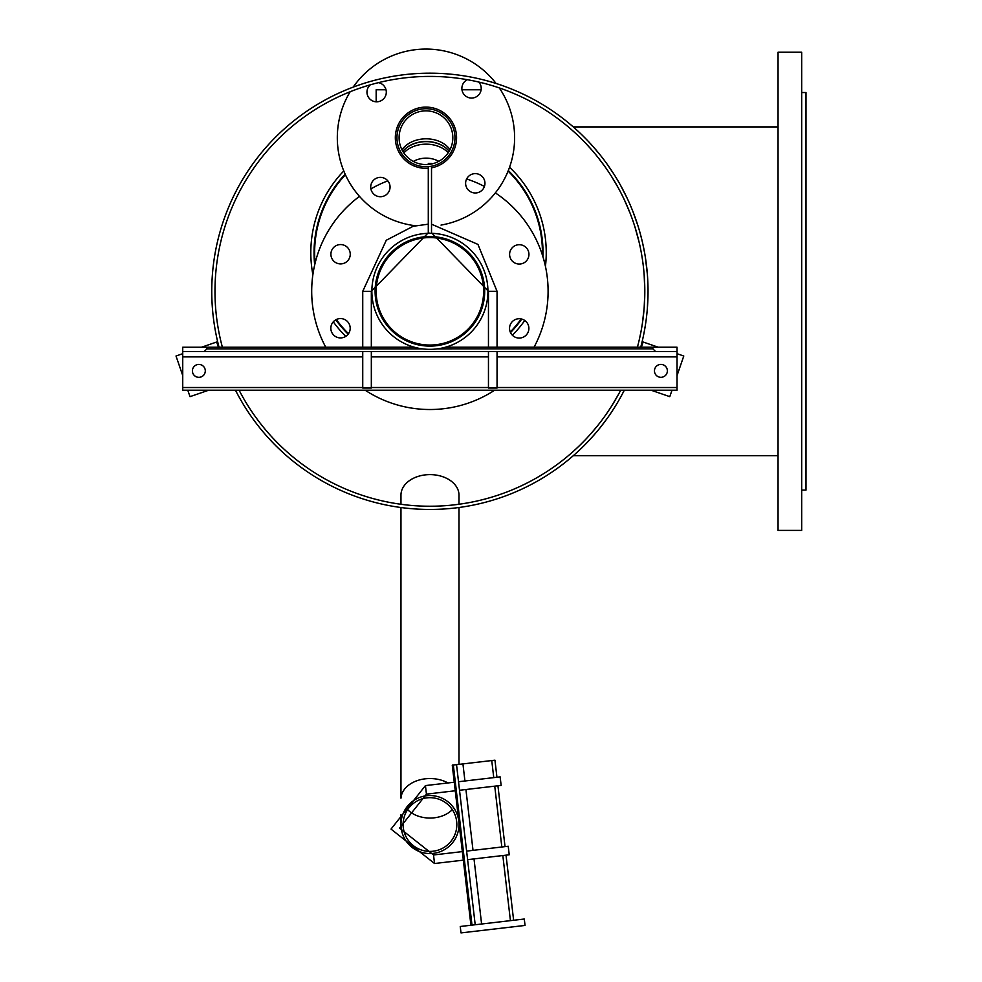 <?xml version="1.0" encoding="UTF-8"?>
<svg xmlns="http://www.w3.org/2000/svg" width="982" height="982" viewBox="0 0 982 982"><rect width="100%" height="100%" fill="white"/><g stroke="black" fill="none" stroke-linecap="round" stroke-linejoin="round"><path stroke-width="1.47" d="M644.671 283.577L644.204 275.255M639.343 243.168L638.386 239.191M624.515 200.144L621.581 194.141M605.035 166.756L598.259 157.746M591.63 149.804L585.542 143.114M580.141 137.652L577.833 135.43M576.815 134.473L575.857 133.577M574.126 131.993L572.531 130.557M575.722 133.454L577.686 135.283M581.111 138.597L585.309 142.881M588.304 146.072L591.459 149.608M598.05 157.488L604.814 166.461M611.602 176.551L618.23 187.795M624.442 200.009L630.088 213.155M635.047 227.308L639.184 242.468M644.155 274.567L644.806 291.323A214.911 214.911 0 0 1 637.404 347.223M644.167 307.882L642.302 324.06M640.915 332.014L639.257 339.87M618.316 394.678L611.737 405.861M608.361 411.065L604.937 416.012M598.148 425.034L591.606 432.878M585.493 439.568L580.092 445.03M575.833 449.081L574.225 450.554M572.96 451.683L574.126 450.652M579.932 445.19L585.309 439.764M591.409 433.087L597.952 425.267M604.752 416.27L608.177 411.335M640.865 332.309L642.216 324.576M644.155 307.98L644.806 292.894M620.71 390.21A214.911 214.911 0 0 1 239.092 390.21M222.386 347.235A214.911 214.911 0 0 1 401.699 78.265A214.911 214.911 0 0 1 644.806 291.323M626.884 197.64L625.141 194.055M576.876 130.14L578.067 131.232L576.876 130.14M582.424 135.381L584.658 137.59L582.424 135.381M589.875 143.028L595.865 149.755L589.875 143.028M613.91 174.17L607.195 164.252M625.19 194.141L626.995 197.848L625.19 194.141M633.893 214.064L636.741 222.055L633.893 214.064M219.047 347.235A218.139 218.139 0 0 1 401.699 75.013A218.139 218.139 0 0 1 648.034 291.323L647.997 294.931L648.034 291.323A218.139 218.139 0 0 1 640.743 347.223L642.326 340.864M647.875 299.633L647.408 307.857L647.875 299.633M620.845 396.765L624.331 390.21A218.139 218.139 0 0 1 235.471 390.21M605.268 421.045L602.187 425.096L605.268 421.045M595.792 432.952L589.838 439.641L595.792 432.952M584.597 445.104L580.485 449.142L584.597 445.104M578.938 450.591L577.944 451.524L578.938 450.591M577.809 451.646L577.109 452.285L577.809 451.646M581 448.639L578.914 450.615M584.56 445.141L589.765 439.727L584.56 445.141M592.698 436.499L595.767 432.988L592.698 436.499M602.175 425.12L607.195 418.381L602.175 425.12M608.791 416.135L612.13 411.213M618.746 400.496L621.937 394.776M647.568 305.476L648.01 294.33M648.034 291.323L647.371 308.213M645.456 324.735L644.045 332.849M614.094 408.168L610.62 413.471M607.097 418.528L600.137 427.71M593.398 435.701L587.113 442.526M581.553 448.111L577.158 452.236M575.513 453.733L574.531 454.617M574.286 454.826L573.525 455.488M588.513 441.065L593.214 435.922M599.941 427.943L606.888 418.823M611.209 412.6L612.265 411.016M778.051 126.911L573.255 126.911L574.225 127.746M575.415 128.814L576.778 130.041M577.06 130.299L578.484 131.613M581.43 134.399L586.929 139.91M593.263 146.772L600.027 154.8M606.974 163.945L613.946 174.231M620.759 185.696L627.13 198.131M632.924 211.535L638.018 225.995M640.264 233.642L642.253 241.462M642.535 242.64L644.646 253.061M645.395 257.542L647.359 274.224M801.693 92.529L805.989 92.529L805.989 490.116L801.693 490.116M778.051 52.23L778.051 530.403L801.693 530.403L801.693 52.23L778.051 52.23M542.948 256.818A114.489 114.489 0 0 0 508.32 170.537M345.161 174.182A114.489 114.489 0 0 0 314.694 264.87M335.795 319.813A114.489 114.489 0 0 0 348.156 334.187M510.505 332.603A114.489 114.489 0 0 0 521.786 319.076M545.44 266.417A117.717 117.717 0 0 0 509.548 167.259M343.774 170.966A117.717 117.717 0 0 0 312.877 274.616M333.279 321.826A117.717 117.717 0 0 0 345.774 336.372M512.395 335.267A117.717 117.717 0 0 0 524.756 320.476M542.408 255.099A113.9 113.9 0 0 0 508.075 171.126M345.418 174.771A113.9 113.9 0 0 0 315.112 263.102M336.335 319.531A113.9 113.9 0 0 0 348.5 333.708M510.247 332.014A113.9 113.9 0 0 0 521.172 318.929M320.66 336.458A118.196 118.196 0 0 1 359.486 196.375A118.196 118.196 0 0 0 325.754 347.223M370.889 188.9A118.196 118.196 0 0 1 387.816 180.86A118.196 118.196 0 0 0 370.889 188.9M466.634 178.97A118.196 118.196 0 0 1 484.433 186.445A118.196 118.196 0 0 0 466.634 178.97M539.057 336.642A118.196 118.196 0 0 0 495.358 192.889A118.196 118.196 0 0 1 534.036 347.223M438.819 161.306A26.87 26.87 0 0 0 413.299 161.416A26.87 26.87 0 0 1 438.819 161.306M402.89 151.486A26.87 19.873 179.8 0 1 425.979 141.629A26.87 19.873 179.8 0 1 449.142 151.302M449.191 151.216A26.87 19.873 -0.2 0 0 402.841 151.4M468.721 190.41A9.673 9.673 0 0 0 482.383 189.87A9.673 9.673 0 0 0 481.855 176.195A9.673 9.673 0 0 0 468.181 176.735A9.673 9.673 0 0 0 468.721 190.41M365.795 202.832A88.65 88.65 0 0 1 350.169 91.743A88.65 88.65 0 0 0 415.398 225.737M353.176 87.116A88.65 88.65 0 0 1 496.07 83.458A88.65 88.65 0 0 0 353.176 87.116M499.298 87.926A88.65 88.65 0 0 1 491.074 197.885A88.65 88.65 0 0 0 499.298 87.926M416.638 162.914A26.87 26.87 0 0 0 428.287 164.485L428.287 163.442L431.515 163.442L429.895 163.442M431.515 163.442L431.515 164.006A26.87 26.87 0 0 0 452.825 137.726A26.87 26.87 0 0 1 412.526 160.987A26.87 26.87 0 0 1 412.526 114.452A26.87 26.87 0 0 1 452.825 137.726M480.505 312.337A54.808 54.808 0 0 1 386.392 324.637A54.808 54.808 0 0 1 422.788 236.981A54.808 54.808 0 0 1 480.505 312.337M483.488 313.565A58.024 58.024 0 0 1 383.827 326.601A58.024 58.024 0 0 1 422.37 233.777A58.024 58.024 0 0 1 483.488 313.565M454.973 137.726A29.018 29.018 0 0 1 411.458 162.852A29.018 29.018 0 0 1 411.458 112.599A29.018 29.018 0 0 1 454.973 137.726M483.623 291.347A53.728 53.728 0 0 1 403.013 337.833A53.728 53.728 0 0 1 403.05 244.776A53.728 53.728 0 0 1 483.623 291.347M467.334 79.689A9.673 9.673 0 0 0 464.732 95.254A9.673 9.673 0 0 0 478.148 95.463A9.673 9.673 0 0 0 478.848 82.058M370.3 84.833A9.673 9.673 0 0 0 370.079 99.243A9.673 9.673 0 0 0 385.263 96.506A9.673 9.673 0 0 0 378.475 82.648M373.823 194.154A9.673 9.673 0 0 0 387.485 193.614A9.673 9.673 0 0 0 386.945 179.939A9.673 9.673 0 0 0 373.283 180.479A9.673 9.673 0 0 0 373.823 194.154M431.515 167.836A30.626 30.626 0 0 0 439.887 110.45A30.626 30.626 0 0 0 395.93 131.698A30.626 30.626 0 0 0 428.287 168.253M441.016 225.087A88.65 88.65 0 0 0 491.074 197.885M481.855 176.195A9.673 9.673 0 0 0 468.181 176.735A9.673 9.673 0 0 0 468.721 190.41A9.673 9.673 0 0 0 482.383 189.87M394.175 390.21A9.673 9.673 0 0 1 391.45 390.21M528.144 332.112A9.673 9.673 0 0 1 511.536 334.285A9.673 9.673 0 0 1 517.956 318.806A9.673 9.673 0 0 1 528.144 332.112M349.506 257.947A9.673 9.673 0 0 1 332.898 260.12A9.673 9.673 0 0 1 339.33 244.641A9.673 9.673 0 0 1 349.506 257.947M528.206 258.094A9.673 9.673 0 0 1 511.597 260.267A9.673 9.673 0 0 1 518.017 244.788A9.673 9.673 0 0 1 528.206 258.094M349.445 331.965A9.673 9.673 0 0 1 332.837 334.138A9.673 9.673 0 0 1 339.256 318.659A9.673 9.673 0 0 1 349.445 331.965M468.574 390.21A9.673 9.673 0 0 1 465.087 390.21M494.646 390.21A118.196 118.196 0 0 1 365.157 390.21M400.963 504.269L400.963 495.124A29.018 20.512 0 0 1 429.981 474.613A29.018 20.512 0 0 1 458.987 495.124L458.987 504.245M458.987 764.364L458.987 507.51M458.987 824.549A29.018 29.018 0 0 1 415.472 849.676A29.018 29.018 0 0 1 415.472 799.422A29.018 29.018 0 0 1 458.987 824.549L458.987 822.867M403.111 824.549A26.87 26.87 0 0 1 429.981 797.679A26.87 26.87 0 0 1 456.839 824.549A26.87 26.87 0 0 1 429.981 851.406A26.87 26.87 0 0 1 403.111 824.549M481.119 89.767L461.97 89.767M386.012 89.767L376.167 89.767L376.167 101.797M371.331 347.223L371.331 291.323L428.287 232.771L429.895 233.286M371.331 291.323L362.739 291.323L386.282 240.246L413.189 226.265L428.287 224.178L428.287 166.645L428.287 233.286L431.515 233.286L431.515 166.204M428.287 164.485L428.287 163.442M460.251 926.492L461 932.9L525.039 925.437L524.29 919.029L460.251 926.492M496.941 777.253L494.953 760.178L452.26 765.15L470.93 925.253M497.935 785.796L505.03 846.631M506.025 855.162L513.623 920.269M456.532 764.659L475.202 924.749M467.604 859.643L509.228 854.794L508.234 846.251L466.61 851.112M455.243 790.768L426.433 794.131L399.564 828.096L433.528 854.966L462.338 851.603M458.52 781.733L500.145 776.885L501.139 785.416L459.515 790.264M454.249 782.224L425.439 785.588L391.02 829.09L434.523 863.509L391.02 829.09L425.439 785.588L426.433 794.131L399.564 828.096L433.528 854.966L434.523 863.509L463.332 860.146M208.7 390.21L190.005 396.654L187.783 390.21M182.738 375.554L176.011 356.012L182.738 353.692M205.177 372.166A6.444 6.444 0 0 1 192.411 370.877M201.506 347.235L216.654 342.018L218.446 347.235M677.028 353.692L683.779 356.012L677.028 375.615M672.007 390.21L669.785 396.654L651.066 390.21M658.812 376.965A6.444 6.444 0 0 1 656.688 365.991A6.444 6.444 0 0 1 667.244 369.637A6.444 6.444 0 0 1 658.812 376.965M658.259 347.223L643.149 342.018L641.356 347.223M414.367 347.223L206.907 347.235L206.907 348.843L204.231 351.531L655.546 351.519L652.858 348.831L652.858 347.223L445.423 347.223M206.907 347.235L182.738 347.235L182.738 351.531L204.231 351.531M652.858 347.223L677.028 347.223L677.028 351.519L655.546 351.519L677.028 351.519L677.028 356.896L497.052 356.896M677.028 356.896L677.028 390.21L182.738 390.21L182.738 351.531M205.299 370.877A6.444 6.444 0 0 1 195.627 376.45A6.444 6.444 0 0 1 195.627 365.292A6.444 6.444 0 0 1 205.299 370.877M667.367 370.865A6.444 6.444 0 0 1 657.694 376.45A6.444 6.444 0 0 1 657.694 365.279A6.444 6.444 0 0 1 667.367 370.865M488.459 351.519L488.459 388.025L497.052 388.025L497.052 351.519M431.515 232.771L488.459 291.31L488.459 347.223M362.739 351.531L362.739 388.025L371.331 388.025L371.331 351.531M403.823 152.934A26.87 19.873 179.8 0 1 425.992 144.158A26.87 19.873 179.8 0 1 448.222 152.762M402.006 149.865A26.87 19.873 179.8 0 1 425.967 138.818A26.87 19.873 179.8 0 1 450.014 149.681M401 798.121A29.018 20.512 0 0 1 417.927 780.395A29.018 20.512 0 0 1 447.976 782.961M407.64 809.61A26.87 19.002 180 0 0 429.981 818.055A26.87 19.002 180 0 0 452.309 809.61M453.328 765.027L471.998 925.13M491.749 760.547L493.75 777.621M494.744 786.165L501.827 847M502.833 855.543L510.419 920.65M462.939 763.91L464.928 780.985M465.922 789.528L473.017 850.363M474.011 858.906L481.597 924.013M652.858 348.831L437.53 348.843M422.26 348.843L206.907 348.843M677.028 387.522L497.052 387.522M488.459 387.522L371.331 387.522M362.739 387.522L182.738 387.522M488.459 356.896L371.331 356.896M362.739 356.896L182.738 356.908M488.459 291.31L497.052 291.31L497.052 347.223M778.051 455.722L573.255 455.722M400.963 798.157L400.963 507.522M400.963 814.741L400.963 824.549M497.052 291.31L477.952 244.408L431.515 224.178M362.739 347.223L362.739 291.323"/></g></svg>
